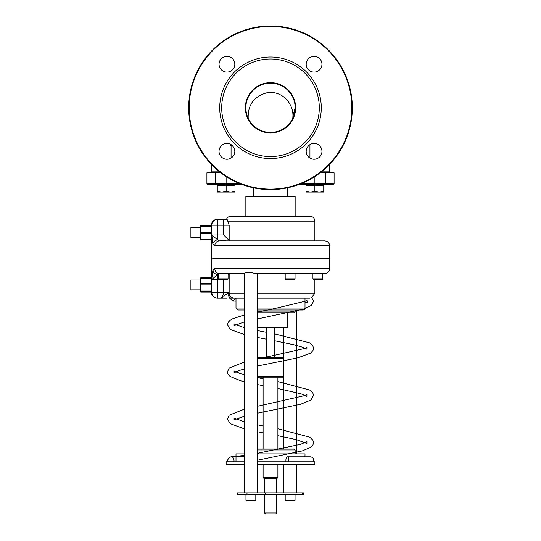 <?xml version="1.0" encoding="UTF-8"?>
<svg xmlns="http://www.w3.org/2000/svg" width="541" height="541" viewBox="0 0 541 541"><rect width="100%" height="100%" fill="white"/><g stroke="black" fill="none" stroke-linecap="round" stroke-linejoin="round"><path stroke-width="0.81" d="M329.652 164.322L329.652 171.869L321.381 171.869M230.195 144.177L230.195 145.407L230.263 144.21M230.486 144.312L230.567 145.407L230.764 144.461M230.764 145.407L231.764 145.407M231.129 144.677L232.109 145.407M230.195 145.407L230.087 144.129M309.932 144.643L309.932 158.073M219.619 171.869L211.348 171.869L211.348 164.322M292.796 118.29L292.931 115.848C293.222 104.724 284.106 91.713 268.674 92.355C254.54 95.601 247.717 104.237 248.197 118.276M270.5 132.924A25.136 25.136 0 0 0 292.268 95.216A25.136 25.136 0 0 0 248.732 95.216A25.136 25.136 0 0 0 270.5 132.924M270.5 132.437A24.643 24.643 0 0 1 249.158 95.466A24.643 24.643 0 0 1 291.842 95.466A24.643 24.643 0 0 1 270.5 132.437M270.5 156.586A48.798 48.798 0 0 1 228.241 83.388A48.798 48.798 0 0 1 312.759 83.388A48.798 48.798 0 0 1 270.5 156.586M352.326 107.787A81.826 81.826 0 0 0 270.5 25.961A81.826 81.826 0 0 0 188.674 107.787A81.826 81.826 0 0 0 270.5 189.614A81.826 81.826 0 0 0 352.326 107.787M351.833 107.787A81.333 81.333 0 0 1 229.837 178.226A81.333 81.333 0 0 1 229.837 37.356A81.333 81.333 0 0 1 351.833 107.787M270.5 158.56A50.773 50.773 0 0 0 314.47 82.401A50.773 50.773 0 0 0 226.53 82.401A50.773 50.773 0 0 0 270.5 158.56M321.956 151.358A7.885 7.885 0 0 0 310.121 144.528A7.885 7.885 0 0 0 310.121 158.188A7.885 7.885 0 0 0 321.956 151.358M321.956 64.217A7.885 7.885 0 0 0 310.121 57.393A7.885 7.885 0 0 0 310.121 71.047A7.885 7.885 0 0 0 321.956 64.217M234.821 64.217A7.885 7.885 0 0 0 222.987 57.393A7.885 7.885 0 0 0 222.987 71.047A7.885 7.885 0 0 0 234.821 64.217M234.821 151.358A7.885 7.885 0 0 0 222.987 144.528A7.885 7.885 0 0 0 222.987 158.188A7.885 7.885 0 0 0 234.821 151.358M217.266 191.284L221.702 192.075L226.138 191.284L230.574 192.075L235.01 191.284L235.01 192.075L217.266 192.075L217.266 184.684L207.9 184.684L242.53 184.684M298.47 184.684L333.1 184.684L334.088 183.697L301.046 183.697M324.81 184.684A0.987 0.899 -90 0 0 325.709 183.697L325.709 172.85L334.088 172.85L334.088 183.697M220.884 172.85L215.291 172.85L215.291 183.697L206.912 183.697L207.9 184.684M325.709 172.85L320.116 172.85M206.912 183.697L206.912 172.85L215.291 172.85M244.458 308.012L235.998 308.012L237.966 309.979L244.458 309.979M257.306 309.979L303.034 309.979A1.975 1.975 0 0 0 305.002 308.012L257.306 308.012M257.306 358.291L283.809 358.291L282.821 357.303L258.179 357.303L257.306 358.169M283.809 358.291L283.809 376.191L257.306 376.191M257.306 376.313L258.179 377.178L282.821 377.178L283.809 376.191M288.664 461.798A3.449 1.461 -90 0 0 287.352 456.827A3.449 1.461 -90 0 0 286.047 461.798M257.306 461.798L314.862 461.798L314.862 464.76L257.306 464.76M244.458 464.76L226.138 464.76L226.138 461.798L244.458 461.798M232.718 298.152L231.433 298.152L232.265 297.307L231.649 297.611A4.93 4.592 -90 0 1 229.147 293.222L227.977 293.472C226.523 293.959 224.075 295.521 220.633 298.152L226.578 298.152M229.614 298.152L232.853 301.067L235.998 298.605M305.002 308.012L305.002 298.152L311.224 297.976L314.862 293.222L257.306 293.222M231.649 297.611L232.265 297.307A4.93 4.47 90 0 0 234.76 298.152L244.458 298.152M257.306 298.152L309.878 298.152M234.76 298.152L231.616 298.152M217.651 298.152L217.651 292.235L211.781 292.235A5.917 5.87 90 0 0 217.651 298.152L226.814 298.152M305.002 456.827L305.002 453.913L257.306 453.913M244.458 453.913L235.998 453.913L235.998 461.798M263.109 477.575L264.089 478.562L276.911 478.562L277.891 477.575L263.109 477.575L263.109 464.76M265.57 513.95L275.43 513.95A0.987 0.987 0 0 0 276.417 512.963L264.583 512.963L265.57 513.95M257.306 449.97L295.143 449.97L294.162 448.983L257.306 448.983M257.306 312.941L294.162 312.941L295.143 311.954L257.306 311.954M257.306 327.724L287.521 327.724L287.521 312.941L270.5 312.941M200.752 292.072L211.348 292.072L200.752 292.072L200.752 291.558L211.484 291.558L211.348 292.235C211.7 295.832 213.675 297.8 217.266 298.152M211.423 277.743L200.752 277.743L211.423 277.743L211.889 284.823L211.545 291.004L200.752 291.004L200.752 291.558M200.752 291.004L200.752 284.823L211.889 284.823M211.869 283.842L200.752 283.842L200.752 284.823M200.752 283.842L200.752 278.175L211.47 278.175M200.752 277.743L200.752 278.175M211.545 291.004L211.484 291.558M200.752 225.367L211.348 225.367L200.752 225.367L200.752 239.697L211.423 239.69L200.752 239.697M223.649 234.963L217.651 234.963L217.651 225.198L223.649 225.198L223.649 234.963L229.161 240.475L229.161 225.198L227.781 221.161L314.862 221.161C314.571 218.165 312.928 216.522 309.932 216.231L231.068 216.231A4.93 4.93 0 0 0 226.51 219.288L227.051 219.288L227.781 221.161L227.051 219.288L217.651 219.288A5.917 5.87 90 0 0 211.781 225.198L211.348 225.198L211.889 232.61L211.423 239.69M221.445 297.935L222.446 297.273M227.72 293.54L228.113 293.438M244.458 293.222L229.147 293.222L229.161 273.908L230.06 273.509L228.065 273.509L244.458 273.509C244.924 272.468 247.061 272.123 250.882 272.461L255.284 273.509L321.313 273.503M223.649 279.42L223.649 292.235C223.041 295.846 222.033 297.82 220.633 298.152M257.306 492.851L257.306 273.509L285.188 273.509L255.284 273.509M211.781 234.381L212.85 243.917A4.93 3.997 -18.6 0 1 217.651 239.846L211.781 234.963L217.651 234.963L217.651 239.846L219.436 240.873A4.93 4.639 90 0 0 214.797 245.803L329.652 245.803C329.361 242.808 327.718 241.164 324.722 240.873L321.313 240.88M317.858 240.873L219.436 240.873M226.591 240.873L251.45 240.873M212.85 243.917L214.797 245.803M321.266 240.873L314.862 240.873L314.862 221.161M230.06 240.873L314.409 240.873L230.06 240.873L229.161 240.475M286.669 240.873L293.567 240.873M218.212 273.908L217.651 274.537L217.651 279.42L211.781 279.42L217.651 274.537A4.93 3.997 -161.4 0 1 212.85 270.466L211.808 278.683M320.705 279.42L322.199 279.42A0.588 0.588 0 0 0 322.788 278.831L312.935 278.831L312.935 273.509L324.722 273.509C327.718 273.212 329.361 271.568 329.652 268.579L214.797 268.579L212.85 270.466L214.797 268.579A4.93 4.639 90 0 0 219.436 273.509M244.458 492.851L244.458 273.509L219.687 273.503M228.065 274.997L229.161 273.908M219.977 240.873L223.142 240.502L226.3 240.873M229.161 225.198L223.649 225.198L223.649 219.288L226.51 219.288M329.652 268.579L329.652 258.72L212.647 258.72L329.652 258.618L329.652 245.803M302.595 492.851L302.595 494.826L303.697 494.826L303.697 492.851L237.303 492.851L237.303 494.826L246.094 494.826L246.094 492.851M302.595 494.826L265.699 494.826L265.699 492.851M247.007 492.851L247.007 494.826L265.699 494.826M247.007 494.826L246.094 494.826M200.752 227.605L190.892 227.605L190.892 237.458L200.752 237.458M200.752 289.834L190.892 289.834L190.892 279.981L200.752 279.981M245.857 216.231L245.857 196.511L295.143 196.511L295.143 216.231M312.935 278.831L313.523 279.42L322.199 279.42L322.788 278.831L322.341 279.406M285.188 273.509L295.048 273.509L295.048 278.831A0.588 0.588 0 0 1 294.453 279.42L285.783 279.42L285.188 278.831L285.188 273.509M220.295 279.42L218.801 279.42L218.212 278.831L228.065 278.831A0.588 0.588 0 0 1 227.477 279.42L225.982 279.42M218.212 273.509L218.212 278.831L218.801 279.42L227.477 279.42M285.188 500.148L295.048 500.148A0.588 0.588 0 0 1 294.453 500.743L285.783 500.743L285.188 500.148L285.188 494.826M292.965 500.743L288.698 500.743M246.547 500.743L245.952 500.148L255.812 500.148A0.588 0.588 0 0 1 255.217 500.743L246.547 500.743L255.217 500.743M217.266 185.272L226.138 185.272L226.138 191.284M226.138 185.272L235.01 185.272L235.01 191.284M221.702 192.075L217.266 192.075M319.298 192.075L323.734 191.284L323.734 192.075L310.426 192.075L314.862 191.284L319.298 192.075M305.99 192.075L305.99 191.284L310.426 192.075L305.99 192.075M314.862 191.284L314.862 185.272L305.99 185.272L305.99 191.284M314.862 185.272L323.734 185.272L323.734 191.284M314.882 176.528L314.882 184.684L323.734 184.684L323.734 185.272M295.143 107.787L292.931 115.848M216.19 184.684A0.987 0.899 -90 0 1 215.291 183.697L226.118 183.697L226.118 176.528M226.118 184.684L226.118 183.697L239.954 183.697M200.752 226.436L211.545 226.436M211.484 225.881L200.752 225.881M211.889 232.61L200.752 232.61M200.752 233.597L211.869 233.597M211.47 239.264L200.752 239.264M230.926 298.064A4.93 3.645 -90 0 1 227.977 293.472M217.651 279.42L217.651 292.235L229.161 292.235M211.781 231.352L211.781 225.198L217.651 225.198L217.651 219.288M211.781 279.42L211.781 283.058M211.781 286.088L211.781 292.235L211.348 292.235M295.048 278.831L285.188 278.831M231.068 158.073L231.068 145.407M235.998 298.152L235.998 308.012M287.352 456.827L310.378 456.827C313.232 457.355 314.26 459.011 313.476 461.798M232.853 301.067L235.998 301.067M305.002 302.067L307.295 302.777L306.943 300.174L305.327 301.168L270.872 309.418L257.306 312.029M244.458 314.828L231.751 319.075L228.255 322.057L227.463 324.722L230.148 329.368L244.458 334.622M235.998 456.705L229.452 457.152L227.463 460.276L227.822 461.798M277.891 428.763L309.628 437.155L312.826 440.063L313.537 442.592L312.989 444.83L310.892 447.204L302.345 450.923L257.306 460.283M244.458 409.124L229.127 415.258L227.463 419.018L230.108 423.637L244.458 428.918M257.306 431.718L263.109 432.847M277.891 435.674L296.475 439.677L306.916 443.546L306.923 441.639L300.58 444.364L257.306 453.365M244.458 455.441L230.892 456.827C233.157 456.76 234.199 458.416 234.01 461.798M277.891 381.615L309.621 390.007L312.826 392.915L313.537 395.451L310.892 400.056L300.438 404.323L257.306 413.243M244.458 416.124L234.084 419.972L234.084 418.065L244.458 421.919M257.306 424.8L263.109 425.943M244.458 361.976L229.1 368.144L227.463 371.877L228.011 374.115L230.101 376.482L240.549 380.749L244.458 381.77M257.306 384.57L263.109 385.706M277.891 388.519L300.864 393.767L306.909 396.397L306.923 394.49L305.374 395.437L257.306 406.325M274.443 333.811L309.608 342.845L312.82 345.767L313.53 348.309L312.982 350.548L310.656 353.084L298.111 357.804L257.306 366.095M244.458 368.976L238.723 370.653L234.091 372.823L234.07 370.91L235.639 371.877L244.458 374.771M257.306 377.652L263.109 378.795M311.731 297.55L313.537 301.229L311.359 305.388L303.873 308.999L257.306 318.947M244.458 321.827L234.084 325.675L234.077 323.768L235.633 324.722L244.458 327.623M257.306 330.504L266.557 332.309M235.998 456.827L244.458 456.55L235.998 456.726M257.306 337.422L266.557 339.214M274.443 340.715L294.29 344.833L303.345 347.457L306.903 349.243L306.923 347.342L305.205 348.37L257.306 359.177M231.751 297.536L230.797 298.152M277.891 448.983L277.891 377.178M263.109 448.983L263.109 377.178M277.891 477.575L277.891 464.76M276.417 512.963L276.417 494.826M264.583 512.963L264.583 494.826M295.143 453.913L295.143 449.97M295.143 311.954L295.143 309.979M314.862 293.222L314.862 279.42M211.348 225.198C211.7 221.607 213.675 219.632 217.266 219.288M211.348 277.743L211.348 239.697M276.417 492.851L276.417 478.562M264.583 492.851L264.583 478.562M283.464 327.724L283.464 357.946M283.464 376.536L283.464 448.983M283.464 464.76L283.464 492.851M296.772 309.979L296.772 453.913M296.772 464.76L296.772 492.851M287.751 196.511L287.751 187.774M253.249 196.511L253.249 187.774M274.443 357.303L274.443 327.724M266.557 357.303L266.557 327.724M322.788 278.831L322.788 273.509M228.065 278.831L228.065 273.509M295.048 500.148L295.048 494.826M255.812 500.148L255.812 494.826M245.952 500.148L245.952 494.826M220.221 172.85L220.221 172.342M235.01 185.272L235.01 184.684M320.779 172.85L320.779 172.342M305.99 185.272L305.99 184.684"/></g></svg>

